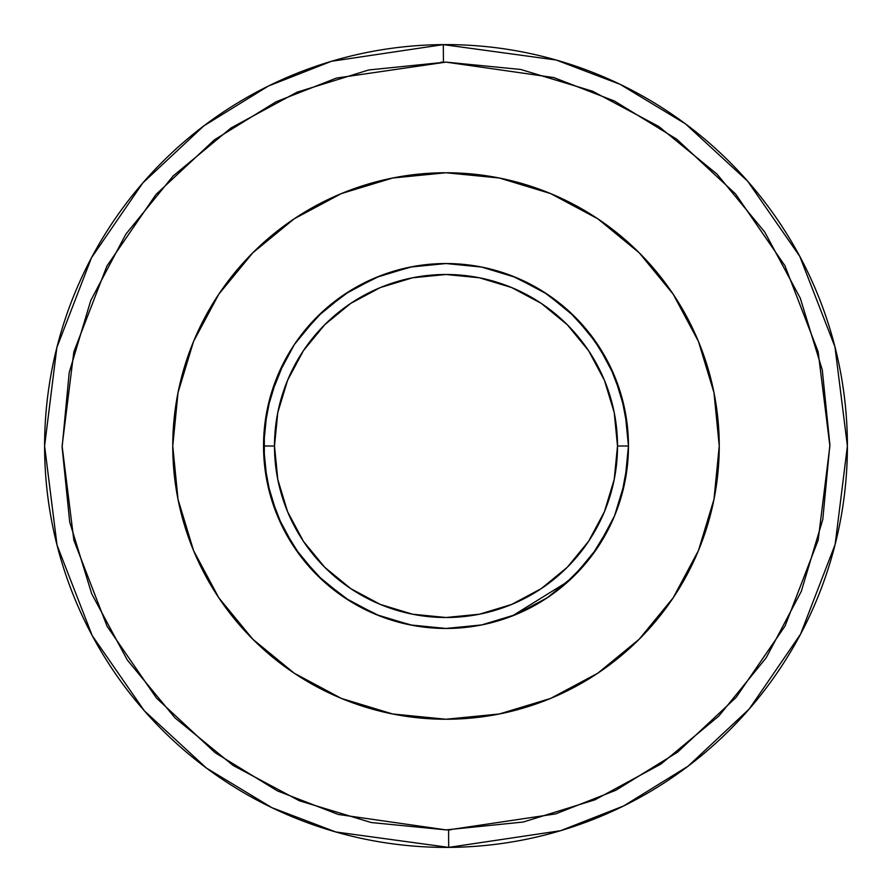 <?xml version="1.0" encoding="UTF-8"?>
<svg xmlns="http://www.w3.org/2000/svg" width="892" height="892" viewBox="0 0 892 892"><rect width="100%" height="100%" fill="white"/><g stroke="black" fill="none" stroke-linecap="round" stroke-linejoin="round"><path stroke-width="1.34" d="M449.802 829.861L446 829.883L448.576 829.872L448.687 847.389L335.782 831.968L271.87 807.661L206.453 768.09L144.381 710.846L92.199 635.595L57.043 545.168L44.6 446L56.854 347.557L91.452 257.81L142.776 182.983L203.867 125.85L268.336 86.056L331.434 61.292L443.313 44.611A401.4 401.4 0 0 1 847.4 446A401.4 401.4 0 0 1 448.687 847.389A401.4 401.4 0 0 1 44.6 446A401.4 401.4 0 0 1 443.313 44.611L443.424 62.128L443.313 44.611L556.218 60.032L620.13 84.339L685.547 123.91L747.619 181.154L799.801 256.405L834.957 346.832L847.4 446L835.146 544.443L800.548 634.19L749.224 709.017L688.133 766.15L623.664 805.944L560.566 830.708L448.687 847.389L448.576 829.872L555.56 813.917L615.904 790.234L677.563 752.179L736 697.533L785.083 625.972L818.165 540.139L829.883 445.989L818.142 351.771L784.927 265.738L735.577 193.977L676.738 139.197L614.61 101.119L553.787 77.559L446 62.117L336.44 78.083L276.096 101.766L214.437 139.821L156 194.467L106.917 266.028L73.835 351.861L62.117 446.011L73.858 540.229L107.073 626.262L156.423 698.023L215.262 752.803L277.39 790.881L338.213 814.441L446 829.883L450.906 829.85M442.198 62.139L441.094 62.15M263.541 446L274.491 446A171.509 171.509 0 0 1 446 274.491A171.509 171.509 0 0 1 617.509 446L628.459 446A182.459 182.459 0 0 0 446 263.541A182.459 182.459 0 0 0 263.541 446A182.459 182.459 0 0 1 446 263.541A182.459 182.459 0 0 1 628.459 446L624.946 481.591L614.566 515.821L597.707 547.365L575.017 575.017L547.365 597.707L515.821 614.566L481.591 624.946L446 628.459L410.409 624.946L376.179 614.566L344.635 597.707L316.983 575.017L294.293 547.365L277.434 515.821L267.054 481.591L263.541 446L267.054 410.409L277.434 376.179L294.293 344.635L316.983 316.983L344.635 294.293L376.179 277.434L410.409 267.054L446 263.541L481.591 267.054L515.821 277.434L547.365 294.293L575.017 316.983L597.707 344.635L614.566 376.179L624.946 410.409L628.459 446A182.459 182.459 0 0 1 446 628.459A182.459 182.459 0 0 1 263.541 446A182.459 182.459 0 0 0 446 628.459A182.459 182.459 0 0 0 628.459 446L617.509 446A171.509 171.509 0 0 1 446 617.509A171.509 171.509 0 0 1 274.491 446L263.541 446M252.793 252.793L294.193 218.808L252.793 252.793L218.808 294.193L193.553 341.435L178.01 392.692L172.758 446A273.242 273.242 0 0 1 446 172.758A273.242 273.242 0 0 1 719.242 446A273.242 273.242 0 0 1 446 719.242A273.242 273.242 0 0 1 172.758 446L178.01 499.308L193.553 550.565L218.808 597.807L252.793 639.207L294.193 673.192L252.793 639.218M446 829.883L523.258 822.034L594.986 799.801L661.005 764.02L718.807 716.075L766.172 657.805L801.272 591.418L822.792 519.467L829.883 444.718L822.29 370.002L800.291 298.207L764.745 232.054L716.99 174.096L658.876 126.541L592.611 91.218L520.738 69.465L446 62.117L368.742 69.966L297.014 92.199L230.995 127.98L173.193 175.925L125.828 234.195L90.728 300.582L69.208 372.533L62.117 447.282L69.71 521.998L91.709 593.793L127.255 659.946L175.01 717.904L233.124 765.459L299.389 800.782L371.262 822.536L446 829.883M446 719.242L392.692 713.99L446 719.242L499.308 713.99L550.565 698.447L597.807 673.192L639.207 639.207L597.807 673.192L566.866 691.066M392.692 713.99L341.435 698.447L392.692 713.99M446 172.758L499.308 178.01L446 172.758L392.692 178.01L341.435 193.553L294.193 218.808L325.134 200.934M499.308 178.01L550.565 193.553L499.308 178.01M597.807 218.808L639.207 252.782L597.807 218.808L550.565 193.553M639.207 639.207L673.192 597.807L698.447 550.565L713.99 499.308L719.242 446L713.99 392.692L698.447 341.435L673.192 294.193L639.207 252.793M294.193 673.192L341.435 698.447M274.491 446L277.791 479.461L287.547 511.629L303.392 541.288L324.721 567.279L350.712 588.608L380.371 604.453L412.539 614.209L446 617.509L479.461 614.209L511.629 604.453L541.288 588.608L567.279 567.279L588.608 541.288L604.453 511.629L614.209 479.461L617.509 446L614.209 412.539L604.453 380.371L588.608 350.712L567.279 324.721L541.288 303.392L511.629 287.547L479.461 277.791L446 274.491L412.539 277.791L380.371 287.547L350.712 303.392L324.721 324.721L303.392 350.712L287.547 380.371L277.791 412.539L274.491 446M477.677 266.318L479.562 266.663M508.384 274.546L509.889 275.093M534.843 286.633L537.229 287.993M554.646 299.422L563.354 306.302M585.888 328.858L604.051 354.849M617.454 383.605L625.671 414.278M434.304 628.079L412.583 625.37M380.193 616.171L350.266 601.319M349.854 601.074L321.7 579.566M300.191 555.671L299.734 555.069M285.306 532.413L282.82 527.618M270.588 496.197L264.344 463.004L264.288 429.52M264.244 430.033L264.322 429.219M270.466 396.226L282.463 365.084M300.136 336.384L322.859 311.364L300.269 336.217M349.887 290.915L380.126 275.851L412.494 266.652M465.055 264.545L479.651 266.675M512.075 275.929L542.158 290.937M569.096 311.33L591.864 336.395M609.571 365.163L621.624 396.527M627.567 427.993L627.712 429.543M621.858 494.625L621.423 496.164M610.541 524.853L591.753 555.761M572.129 577.838L569.152 580.625M542.202 601.03L511.919 616.127L482.026 624.857M426.978 627.466L412.394 625.337L380.115 616.149M381.475 616.662L379.925 616.071M300.559 556.162L299.679 554.991M282.742 527.462L270.51 495.93M264.311 462.703L264.333 429.019M269.228 400.842L270.544 395.97M270.477 396.204L284.682 360.758M300.403 336.05L303.715 331.779M314.14 319.893L323.071 311.174M345.617 293.646L349.987 290.848M350.222 290.703L380.137 275.851L412.427 266.663M477.164 266.229L479.495 266.641M539.749 289.476L542.024 290.859M568.806 311.063L591.374 335.738M605.155 356.789L609.136 364.282M621.412 395.814L627.678 429.13M627.656 463.082L621.445 496.097M610.507 524.92L609.292 527.384M591.563 556.006L583.323 566.13M572.084 577.882L594.429 552.115M511.952 616.116L510.77 616.573M417.266 626.173L412.372 625.325M379.981 616.093L349.932 601.108M323.116 580.87L300.493 556.073M282.775 527.529L270.577 496.142M270.41 396.449L282.552 364.928M349.753 290.993L380.037 275.884M415.17 266.173L429.565 264.288M479.205 266.596L446 263.541L479.718 266.686M512.32 276.029L542.414 291.093M543.696 291.907L569.118 311.341M591.731 336.217L596.324 342.595M609.403 364.828L610.518 367.114M620.542 392.859L621.512 396.16M627.678 429.175L627.856 431.282M627.879 460.417L627.678 462.792M621.501 495.896L621.267 496.721M568.806 580.937L512.164 616.038M349.998 601.152L343.219 596.748M334.154 590.147L323.027 580.781M300.281 555.794L282.608 527.194M270.443 495.696L264.288 462.402M264.378 428.55L270.677 395.479M280.913 368.296L282.92 364.192M320.897 313.181L323.417 310.851M412.394 266.663L413.855 266.396M479.45 266.641L481.479 267.031M511.049 275.528L511.785 275.818M540.05 289.655L511.673 275.773M568.862 311.107L570.557 312.679M585.933 328.914L591.619 336.061M591.652 336.106L609.336 364.694L612.035 370.358M621.456 395.937L627.645 428.773M627.7 462.569L621.523 495.796M609.314 527.35L606.058 533.583M542.001 601.152L511.908 616.138M480.498 625.158L479.55 625.348M435.374 628.146L412.282 625.314M379.713 615.993L359.342 606.56M349.564 600.885L348.504 600.216M335.002 590.805L322.793 580.569M283.322 528.621L282.53 527.038M270.454 495.718L264.946 468.534M264.021 459.112L264.311 429.353M299.177 337.689L300.571 335.816M323.35 310.918L350.099 290.781M380.182 275.829L386.872 273.398M568.918 311.163L571.136 313.215M621.49 396.048L627.667 429.074M627.689 462.692L621.534 495.785M609.347 527.284L591.697 555.816M569.096 580.681L566.654 582.866M552.037 594.473L542.158 601.052M412.662 625.381L380.449 616.272M323.205 580.948L300.359 555.894M282.552 527.094L270.488 495.84M264.322 429.141L270.499 396.104M282.63 364.761L283.522 362.999M300.314 336.161L301.05 335.18M318.823 315.166L322.971 311.263M626.452 472.927L625.693 477.599M617.454 508.395L616.294 511.484M607.987 529.96L603.94 537.363M585.565 563.521L563.03 585.977M540.53 602.055L537.029 604.129M513.491 615.513L508.25 617.509M477.577 625.705L469.147 626.976"/></g></svg>
